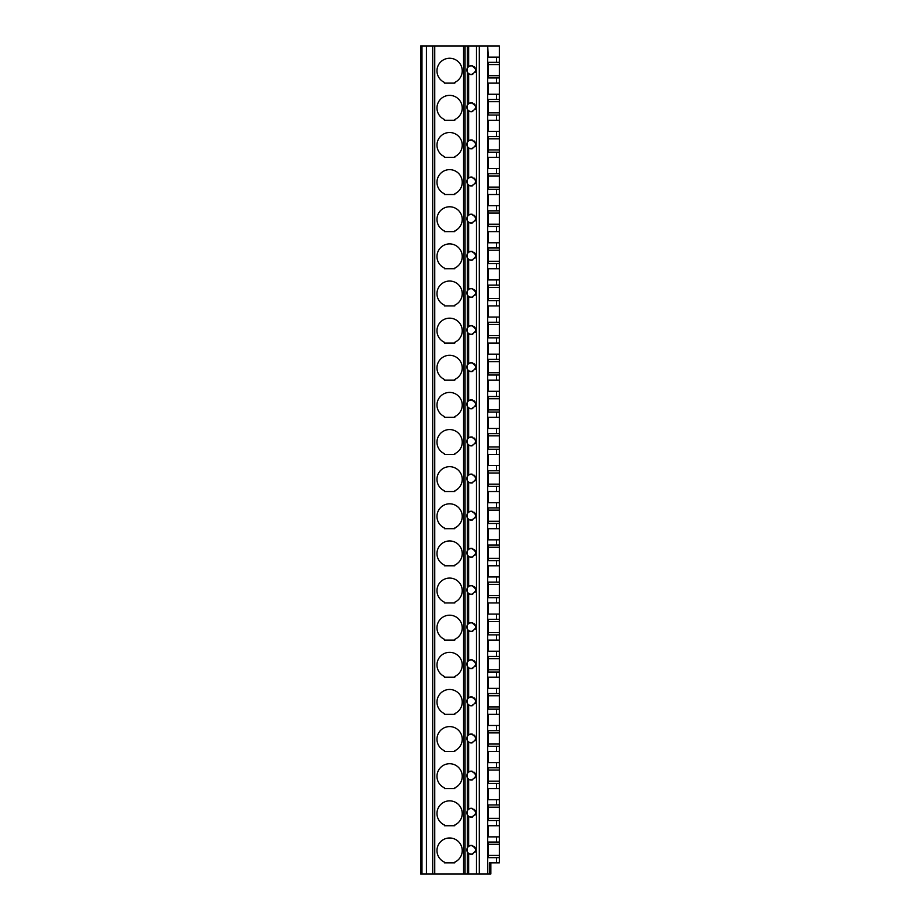 <?xml version="1.0" encoding="UTF-8"?>
<svg xmlns="http://www.w3.org/2000/svg" width="920" height="920" viewBox="0 0 920 920"><rect width="100%" height="100%" fill="white"/><g stroke="black" fill="none" stroke-linecap="round" stroke-linejoin="round"><path stroke-width="1.38" d="M499.353 862.856L499.353 857.658L499.353 862.856L489.336 862.856L489.336 874L420.647 874L420.647 46L421.981 46L421.981 874M496.386 842.064L496.386 836.866L499.353 836.866L499.353 842.064L488.221 842.064L488.221 857.658L499.353 857.658L499.353 820.536L488.221 820.536L488.221 804.942L496.386 804.942L496.386 799.744L488.221 799.744L488.221 788.601L496.386 788.601L496.386 783.403L488.221 783.403L488.221 767.809L496.386 767.809L496.386 762.611L488.221 762.611L488.221 751.467L496.386 751.467L496.386 746.269L488.221 746.269L488.221 730.675L496.386 730.675L496.386 725.477L488.221 725.477L488.221 714.345L496.386 714.345L496.386 709.147L488.221 709.147L488.221 693.553L496.386 693.553L496.386 688.356L488.221 688.356L488.221 677.212L496.386 677.212L496.386 672.014L488.221 672.014L488.221 656.42L496.386 656.42L496.386 651.222L488.221 651.222L488.221 640.078L496.386 640.078L496.386 634.88L488.221 634.88L488.221 619.286L496.386 619.286L496.386 614.088L488.221 614.088L488.221 602.945L496.386 602.945L496.386 597.747L488.221 597.747L488.221 582.153L496.386 582.153L496.386 576.955L488.221 576.955L488.221 565.823L496.386 565.823L496.386 560.625L488.221 560.625L488.221 545.031L496.386 545.031L496.386 539.833L488.221 539.833L488.221 528.689L496.386 528.689L496.386 523.491L488.221 523.491L488.221 507.897L496.386 507.897L496.386 502.699L488.221 502.699L488.221 491.556L496.386 491.556L496.386 486.358L488.221 486.358L488.221 470.764L496.386 470.764L496.386 465.566L488.221 465.566L488.221 454.434L496.386 454.434L496.386 449.236L488.221 449.236L488.221 433.642L496.386 433.642L496.386 428.444L488.221 428.444L488.221 417.3L496.386 417.3L496.386 412.103L488.221 412.103L488.221 396.508L496.386 396.508L496.386 391.31L488.221 391.31L488.221 380.167L496.386 380.167L496.386 374.969L488.221 374.969L488.221 359.375L496.386 359.375L496.386 354.177L488.221 354.177L488.221 343.045L496.386 343.045L496.386 337.847L488.221 337.847L488.221 322.253L496.386 322.253L496.386 317.055L488.221 317.055L488.221 305.911L496.386 305.911L496.386 300.714L488.221 300.714L488.221 285.119L496.386 285.119L496.386 279.921L488.221 279.921L488.221 268.778L496.386 268.778L496.386 263.58L488.221 263.58L488.221 247.986L496.386 247.986L496.386 242.788L488.221 242.788L488.221 231.644L496.386 231.644L496.386 226.446L488.221 226.446L488.221 210.852L496.386 210.852L496.386 205.654L488.221 205.654L488.221 194.522L496.386 194.522L496.386 189.324L488.221 189.324L488.221 173.73L496.386 173.73L496.386 168.532L488.221 168.532L488.221 157.389L496.386 157.389L496.386 152.191L488.221 152.191L488.221 136.597L496.386 136.597L496.386 131.399L488.221 131.399L488.221 120.255L496.386 120.255L496.386 115.057L488.221 115.057L488.221 99.463L496.386 99.463L496.386 94.265L488.221 94.265L488.221 83.133L496.386 83.133L496.386 77.935L488.221 77.935L488.221 62.341L496.386 62.341L496.386 57.143L488.221 57.143L487.703 46L487.703 874M496.386 836.866L488.221 836.866L488.221 825.734L499.353 825.734L499.353 783.403L496.386 783.403M496.386 788.601L499.353 788.601L499.353 746.269L496.386 746.269M496.386 751.467L499.353 751.467L499.353 709.147L496.386 709.147M496.386 714.345L499.353 714.345L499.353 672.014L496.386 672.014M496.386 677.212L499.353 677.212L499.353 651.222L496.386 651.222M496.386 656.42L499.353 656.42L499.353 634.88L496.386 634.88M496.386 640.078L499.353 640.078L499.353 597.747L496.386 597.747M496.386 602.945L499.353 602.945L499.353 576.955L496.386 576.955M496.386 582.153L499.353 582.153L499.353 560.625L496.386 560.625M496.386 565.823L499.353 565.823L499.353 523.491L496.386 523.491M496.386 528.689L499.353 528.689L499.353 486.358L496.386 486.358M496.386 491.556L499.353 491.556L499.353 449.236L496.386 449.236M496.386 454.434L499.353 454.434L499.353 412.103L496.386 412.103M496.386 417.3L499.353 417.3L499.353 374.969L496.386 374.969M496.386 380.167L499.353 380.167L499.353 337.847L496.386 337.847M496.386 343.045L499.353 343.045L499.353 300.714L496.386 300.714M496.386 305.911L499.353 305.911L499.353 263.58L496.386 263.58M496.386 268.778L499.353 268.778L499.353 226.446L496.386 226.446M496.386 231.644L499.353 231.644L499.353 189.324L496.386 189.324M496.386 194.522L499.353 194.522L499.353 152.191L496.386 152.191M496.386 157.389L499.353 157.389L499.353 115.057L496.386 115.057M496.386 120.255L499.353 120.255L499.353 77.935L496.386 77.935M496.386 83.133L499.353 83.133L499.353 46L488.221 46M496.386 62.341L499.353 62.341L499.353 57.143L496.386 57.143M496.386 804.942L499.353 804.942L499.353 799.744L496.386 799.744M496.386 767.809L499.353 767.809L499.353 762.611L496.386 762.611M496.386 730.675L499.353 730.675L499.353 725.477L496.386 725.477M496.386 693.553L499.353 693.553L499.353 688.356L496.386 688.356M496.386 619.286L499.353 619.286L499.353 614.088L496.386 614.088M496.386 545.031L499.353 545.031L499.353 539.833L496.386 539.833M496.386 507.897L499.353 507.897L499.353 502.699L496.386 502.699M496.386 470.764L499.353 470.764L499.353 465.566L496.386 465.566M496.386 433.642L499.353 433.642L499.353 428.444L496.386 428.444M496.386 396.508L499.353 396.508L499.353 391.31L496.386 391.31M496.386 359.375L499.353 359.375L499.353 354.177L496.386 354.177M496.386 322.253L499.353 322.253L499.353 317.055L496.386 317.055M496.386 285.119L499.353 285.119L499.353 279.921L496.386 279.921M496.386 247.986L499.353 247.986L499.353 242.788L496.386 242.788M496.386 210.852L499.353 210.852L499.353 205.654L496.386 205.654M496.386 173.73L499.353 173.73L499.353 168.532L496.386 168.532M496.386 136.597L499.353 136.597L499.353 131.399L496.386 131.399M496.386 99.463L499.353 99.463L499.353 94.265L496.386 94.265M490.82 862.856L490.82 874L489.336 874M487.703 46L426.431 46L426.431 874M426.431 46L421.981 46M432.71 46L432.71 874M454.802 824.987A12.627 12.627 0 0 0 459.54 805.69A12.627 12.627 0 0 0 439.668 805.69A12.627 12.627 0 0 0 444.406 824.987L444.406 825.734L454.802 825.734L454.802 824.987M454.802 787.853A12.627 12.627 0 0 0 459.54 768.556A12.627 12.627 0 0 0 439.668 768.556A12.627 12.627 0 0 0 444.406 787.853L444.406 788.601L454.802 788.601L454.802 787.853M454.802 750.72A12.627 12.627 0 0 0 459.54 731.423A12.627 12.627 0 0 0 439.668 731.423A12.627 12.627 0 0 0 444.406 750.72L444.406 751.467L454.802 751.467L454.802 750.72M454.802 713.586A12.627 12.627 0 0 0 459.54 694.301A12.627 12.627 0 0 0 439.668 694.301A12.627 12.627 0 0 0 444.406 713.586L444.406 714.345L454.802 714.345L454.802 713.586M454.802 676.464A12.627 12.627 0 0 0 459.54 657.168A12.627 12.627 0 0 0 439.668 657.168A12.627 12.627 0 0 0 444.406 676.464L444.406 677.212L454.802 677.212L454.802 676.464M454.802 639.331A12.627 12.627 0 0 0 459.54 620.034A12.627 12.627 0 0 0 439.668 620.034A12.627 12.627 0 0 0 444.406 639.331L444.406 640.078L454.802 640.078L454.802 639.331M454.802 602.197A12.627 12.627 0 0 0 459.54 582.912A12.627 12.627 0 0 0 439.668 582.912A12.627 12.627 0 0 0 444.406 602.197L444.406 602.945L454.802 602.945L454.802 602.197M454.802 565.075A12.627 12.627 0 0 0 459.54 545.778A12.627 12.627 0 0 0 439.668 545.778A12.627 12.627 0 0 0 444.406 565.075L444.406 565.823L454.802 565.823L454.802 565.075M454.802 527.942A12.627 12.627 0 0 0 459.54 508.645A12.627 12.627 0 0 0 439.668 508.645A12.627 12.627 0 0 0 444.406 527.942L444.406 528.689L454.802 528.689L454.802 527.942M454.802 490.808A12.627 12.627 0 0 0 459.54 471.511A12.627 12.627 0 0 0 439.668 471.511A12.627 12.627 0 0 0 444.406 490.808L444.406 491.556L454.802 491.556L454.802 490.808M454.802 453.686A12.627 12.627 0 0 0 459.54 434.389A12.627 12.627 0 0 0 439.668 434.389A12.627 12.627 0 0 0 444.406 453.686L444.406 454.434L454.802 454.434L454.802 453.686M454.802 416.553A12.627 12.627 0 0 0 459.54 397.256A12.627 12.627 0 0 0 439.668 397.256A12.627 12.627 0 0 0 444.406 416.553L444.406 417.3L454.802 417.3L454.802 416.553M454.802 379.419A12.627 12.627 0 0 0 459.54 360.122A12.627 12.627 0 0 0 439.668 360.122A12.627 12.627 0 0 0 444.406 379.419L444.406 380.167L454.802 380.167L454.802 379.419M454.802 342.297A12.627 12.627 0 0 0 459.54 323A12.627 12.627 0 0 0 439.668 323A12.627 12.627 0 0 0 444.406 342.297L444.406 343.045L454.802 343.045L454.802 342.297M454.802 305.164A12.627 12.627 0 0 0 459.54 285.867A12.627 12.627 0 0 0 439.668 285.867A12.627 12.627 0 0 0 444.406 305.164L444.406 305.911L454.802 305.911L454.802 305.164M454.802 268.03A12.627 12.627 0 0 0 459.54 248.733A12.627 12.627 0 0 0 439.668 248.733A12.627 12.627 0 0 0 444.406 268.03L444.406 268.778L454.802 268.778L454.802 268.03M454.802 230.897A12.627 12.627 0 0 0 459.54 211.611A12.627 12.627 0 0 0 439.668 211.611A12.627 12.627 0 0 0 444.406 230.897L444.406 231.644L454.802 231.644L454.802 230.897M454.802 193.775A12.627 12.627 0 0 0 459.54 174.478A12.627 12.627 0 0 0 439.668 174.478A12.627 12.627 0 0 0 444.406 193.775L444.406 194.522L454.802 194.522L454.802 193.775M454.802 156.642A12.627 12.627 0 0 0 459.54 137.345A12.627 12.627 0 0 0 439.668 137.345A12.627 12.627 0 0 0 444.406 156.642L444.406 157.389L454.802 157.389L454.802 156.642M454.802 119.508A12.627 12.627 0 0 0 459.54 100.211A12.627 12.627 0 0 0 439.668 100.211A12.627 12.627 0 0 0 444.406 119.508L444.406 120.255L454.802 120.255L454.802 119.508M454.802 82.386A12.627 12.627 0 0 0 459.54 63.089A12.627 12.627 0 0 0 439.668 63.089A12.627 12.627 0 0 0 444.406 82.386L444.406 83.133L454.802 83.133L454.802 82.386M444.406 862.856L444.406 862.109A12.627 12.627 0 0 1 439.668 842.812A12.627 12.627 0 0 1 459.54 842.812A12.627 12.627 0 0 1 454.802 862.109L454.802 862.856L444.406 862.856M472.753 845.664A4.45 4.45 0 0 0 468.096 846.722M467.877 846.952A4.45 4.45 0 0 0 467.049 848.412M466.865 849.125A4.45 4.45 0 0 0 466.865 850.609M467.049 851.322A4.45 4.45 0 0 0 467.877 852.771M468.107 853.012A4.45 4.45 0 0 0 472.753 854.059M475.111 852.092A4.45 4.45 0 0 0 475.64 850.644M475.709 849.919A4.45 4.45 0 0 0 475.64 849.079M475.099 847.607A4.45 4.45 0 0 0 474.099 846.434M468.648 853.472L467.314 851.943L467.314 847.78L468.648 846.25L471.258 845.411C476.985 848.366 476.985 851.345 471.258 854.323L468.648 853.472L468.648 874M472.753 65.941A4.45 4.45 0 0 0 468.648 66.528L471.258 65.676C476.985 68.643 476.985 71.611 471.258 74.589L468.648 73.749A4.45 4.45 0 0 0 472.753 74.324M472.753 103.063A4.45 4.45 0 0 0 468.648 103.649L471.258 102.81C476.985 105.765 476.985 108.744 471.258 111.722L468.648 110.871A4.45 4.45 0 0 0 472.753 111.458M467.314 142.312L468.648 140.783L471.258 139.944C476.985 142.899 476.985 145.866 471.258 148.844L468.648 148.005L467.314 146.475L467.314 109.342L468.648 110.871A4.45 4.45 0 0 1 468.107 110.412M467.314 179.446L468.648 177.916L471.258 177.065C476.985 180.032 476.985 182.999 471.258 185.978L468.648 185.138L467.314 183.609L467.314 146.475M467.314 216.579L468.648 215.038L471.258 214.199C476.985 217.154 476.985 220.133 471.258 223.111L468.648 222.261L467.314 220.731L467.314 183.609M467.314 253.702L468.648 252.172L471.258 251.332C476.985 254.288 476.985 257.255 471.258 260.245L468.648 259.394L467.314 257.864L467.314 220.731M467.314 290.835L468.648 289.305L471.258 288.454C476.985 291.421 476.985 294.388 471.258 297.367L468.648 296.527L467.314 294.998L467.314 257.864M467.314 327.968L468.648 326.439L471.258 325.588C476.985 328.555 476.985 331.522 471.258 334.5L468.648 333.661L467.314 332.12L467.314 294.998M467.314 365.091L468.648 363.561L471.258 362.721C476.985 365.677 476.985 368.655 471.258 371.634L468.648 370.783L467.314 369.253L467.314 332.12M467.314 402.224L468.648 400.695L471.258 399.855C476.985 402.81 476.985 405.777 471.258 408.756L468.648 407.916L467.314 406.387L467.314 369.253M467.314 439.357L468.648 437.828L471.258 436.977C476.985 439.944 476.985 442.911 471.258 445.889L468.648 445.05L467.314 443.52L467.314 406.387M467.314 476.479L468.648 474.95L471.258 474.11C476.985 477.066 476.985 480.044 471.258 483.023L468.648 482.172L467.314 480.642L467.314 443.52M467.314 513.613L468.648 512.083L471.258 511.244C476.985 514.199 476.985 517.166 471.258 520.145L468.648 519.305L467.314 517.776L467.314 480.642M467.314 550.746L468.648 549.217L471.258 548.366C476.985 551.333 476.985 554.3 471.258 557.278L468.648 556.439L467.314 554.909L467.314 517.776M467.314 587.88L468.648 586.339L471.258 585.499C476.985 588.455 476.985 591.433 471.258 594.412L468.648 593.561L467.314 592.031L467.314 554.909M467.314 625.002L468.648 623.472L471.258 622.633C476.985 625.588 476.985 628.556 471.258 631.545L468.648 630.694L467.314 629.165L467.314 592.031M467.314 662.135L468.648 660.606L471.258 659.755C476.985 662.722 476.985 665.689 471.258 668.668L468.648 667.828L467.314 666.298L467.314 629.165M467.314 699.269L468.648 697.74L471.258 696.888C476.985 699.856 476.985 702.822 471.258 705.801L468.648 704.961L467.314 703.42L467.314 666.298M467.314 736.391L468.648 734.861L471.258 734.022C476.985 736.977 476.985 739.956 471.258 742.934L468.648 742.083L467.314 740.554L467.314 703.42M467.314 773.524L468.648 771.995L471.258 771.155C476.985 774.111 476.985 777.078 471.258 780.056L468.648 779.217L467.314 777.687L467.314 740.554M467.314 810.658L468.648 809.129L471.258 808.277C476.985 811.244 476.985 814.211 471.258 817.19L468.648 816.35L467.314 814.821L467.314 777.687M468.096 66.987A4.45 4.45 0 0 1 468.648 66.528L467.314 68.057L467.314 46M468.096 104.121A4.45 4.45 0 0 1 468.648 103.649L467.314 105.179L467.314 72.22L468.648 73.749A4.45 4.45 0 0 1 468.107 73.278M472.753 808.542A4.45 4.45 0 0 0 468.096 809.588M467.877 809.83A4.45 4.45 0 0 0 467.049 811.279M466.865 811.992A4.45 4.45 0 0 0 466.865 813.475M467.049 814.188A4.45 4.45 0 0 0 467.877 815.649M468.107 815.879A4.45 4.45 0 0 0 472.753 816.925M467.314 72.22L467.314 68.057M467.314 109.342L467.314 105.179M465.048 46L465.048 874M467.877 67.229A4.45 4.45 0 0 0 467.049 68.678M466.865 69.391A4.45 4.45 0 0 0 466.865 70.874M467.049 71.587A4.45 4.45 0 0 0 467.877 73.048M475.111 72.369A4.45 4.45 0 0 0 475.64 70.909M475.709 70.196A4.45 4.45 0 0 0 475.64 69.345M475.099 67.873A4.45 4.45 0 0 0 474.099 66.7M467.877 104.351A4.45 4.45 0 0 0 467.049 105.811M466.865 106.524A4.45 4.45 0 0 0 466.865 108.008M467.049 108.721A4.45 4.45 0 0 0 467.877 110.17M475.111 109.503A4.45 4.45 0 0 0 475.64 108.042M475.709 107.318A4.45 4.45 0 0 0 475.64 106.478M475.099 105.006A4.45 4.45 0 0 0 474.099 103.834M472.753 140.196A4.45 4.45 0 0 0 468.096 141.243M467.877 141.484A4.45 4.45 0 0 0 467.049 142.945M466.865 143.646A4.45 4.45 0 0 0 466.865 145.141M467.049 145.854A4.45 4.45 0 0 0 467.877 147.303M468.107 147.545A4.45 4.45 0 0 0 472.753 148.591M475.111 146.625A4.45 4.45 0 0 0 475.64 145.176M475.709 144.451A4.45 4.45 0 0 0 475.64 143.612M475.099 142.14A4.45 4.45 0 0 0 474.099 140.967M472.753 177.33A4.45 4.45 0 0 0 468.096 178.376M467.877 178.618A4.45 4.45 0 0 0 467.049 180.067M466.865 180.78A4.45 4.45 0 0 0 466.865 182.263M467.049 182.977A4.45 4.45 0 0 0 467.877 184.437M468.107 184.678A4.45 4.45 0 0 0 472.753 185.725M475.111 183.758A4.45 4.45 0 0 0 475.64 182.298M475.709 181.585A4.45 4.45 0 0 0 475.64 180.745M475.099 179.262A4.45 4.45 0 0 0 474.099 178.089M472.753 214.463A4.45 4.45 0 0 0 468.096 215.51M467.877 215.74A4.45 4.45 0 0 0 467.049 217.2M466.865 217.913A4.45 4.45 0 0 0 466.865 219.397M467.049 220.11A4.45 4.45 0 0 0 467.877 221.57M468.107 221.8A4.45 4.45 0 0 0 472.753 222.847M475.111 220.892A4.45 4.45 0 0 0 475.64 219.431M475.709 218.707A4.45 4.45 0 0 0 475.64 217.867M475.099 216.395A4.45 4.45 0 0 0 474.099 215.222M472.753 251.585A4.45 4.45 0 0 0 468.096 252.632M467.877 252.873A4.45 4.45 0 0 0 467.049 254.334M466.865 255.047A4.45 4.45 0 0 0 466.865 256.53M467.049 257.243A4.45 4.45 0 0 0 467.877 258.692M468.107 258.934A4.45 4.45 0 0 0 472.753 259.98M475.111 258.014A4.45 4.45 0 0 0 475.64 256.565M475.709 255.84A4.45 4.45 0 0 0 475.64 255.001M475.099 253.529A4.45 4.45 0 0 0 474.099 252.356M472.753 288.719A4.45 4.45 0 0 0 468.096 289.765M467.877 290.007A4.45 4.45 0 0 0 467.049 291.456M466.865 292.169A4.45 4.45 0 0 0 466.865 293.664M467.049 294.365A4.45 4.45 0 0 0 467.877 295.826M468.107 296.067A4.45 4.45 0 0 0 472.753 297.114M475.111 295.147A4.45 4.45 0 0 0 475.64 293.687M475.709 292.974A4.45 4.45 0 0 0 475.64 292.135M475.099 290.662A4.45 4.45 0 0 0 474.099 289.478M472.753 325.853A4.45 4.45 0 0 0 468.096 326.899M467.877 327.129A4.45 4.45 0 0 0 467.049 328.589M466.865 329.303A4.45 4.45 0 0 0 466.865 330.786M467.049 331.499A4.45 4.45 0 0 0 467.877 332.959M468.107 333.19A4.45 4.45 0 0 0 472.753 334.236M475.111 332.281A4.45 4.45 0 0 0 475.64 330.82M475.709 330.108A4.45 4.45 0 0 0 475.64 329.256M475.099 327.784A4.45 4.45 0 0 0 474.099 326.611M472.753 362.974A4.45 4.45 0 0 0 468.096 364.032M467.877 364.262A4.45 4.45 0 0 0 467.049 365.723M466.865 366.436A4.45 4.45 0 0 0 466.865 367.919M467.049 368.632A4.45 4.45 0 0 0 467.877 370.081M468.107 370.323A4.45 4.45 0 0 0 472.753 371.369M475.111 369.403A4.45 4.45 0 0 0 475.64 367.954M475.709 367.229A4.45 4.45 0 0 0 475.64 366.39M475.099 364.918A4.45 4.45 0 0 0 474.099 363.745M472.753 400.108A4.45 4.45 0 0 0 468.096 401.154M467.877 401.396A4.45 4.45 0 0 0 467.049 402.845M466.865 403.558A4.45 4.45 0 0 0 466.865 405.053M467.049 405.754A4.45 4.45 0 0 0 467.877 407.215M468.107 407.456A4.45 4.45 0 0 0 472.753 408.503M475.111 406.536A4.45 4.45 0 0 0 475.64 405.087M475.709 404.363A4.45 4.45 0 0 0 475.64 403.523M475.099 402.051A4.45 4.45 0 0 0 474.099 400.867M472.753 437.241A4.45 4.45 0 0 0 468.096 438.288M467.877 438.529A4.45 4.45 0 0 0 467.049 439.978M466.865 440.691A4.45 4.45 0 0 0 466.865 442.175M467.049 442.888A4.45 4.45 0 0 0 467.877 444.348M468.107 444.578A4.45 4.45 0 0 0 472.753 445.625M475.111 443.67A4.45 4.45 0 0 0 475.64 442.209M475.709 441.496A4.45 4.45 0 0 0 475.64 440.645M475.099 439.173A4.45 4.45 0 0 0 474.099 438M472.753 474.363A4.45 4.45 0 0 0 468.096 475.421M467.877 475.651A4.45 4.45 0 0 0 467.049 477.112M466.865 477.825A4.45 4.45 0 0 0 466.865 479.308M467.049 480.022A4.45 4.45 0 0 0 467.877 481.47M468.107 481.712A4.45 4.45 0 0 0 472.753 482.758M475.111 480.792A4.45 4.45 0 0 0 475.64 479.343M475.709 478.618A4.45 4.45 0 0 0 475.64 477.779M475.099 476.307A4.45 4.45 0 0 0 474.099 475.134M472.753 511.497A4.45 4.45 0 0 0 468.096 512.543M467.877 512.785A4.45 4.45 0 0 0 467.049 514.245M466.865 514.947A4.45 4.45 0 0 0 466.865 516.442M467.049 517.155A4.45 4.45 0 0 0 467.877 518.604M468.107 518.846A4.45 4.45 0 0 0 472.753 519.892M475.111 517.925A4.45 4.45 0 0 0 475.64 516.476M475.709 515.752A4.45 4.45 0 0 0 475.64 514.912M475.099 513.441A4.45 4.45 0 0 0 474.099 512.267M472.753 548.63A4.45 4.45 0 0 0 468.096 549.677M467.877 549.918A4.45 4.45 0 0 0 467.049 551.367M466.865 552.08A4.45 4.45 0 0 0 466.865 553.564M467.049 554.277A4.45 4.45 0 0 0 467.877 555.737M468.107 555.979A4.45 4.45 0 0 0 472.753 557.025M475.111 555.059A4.45 4.45 0 0 0 475.64 553.598M475.709 552.885A4.45 4.45 0 0 0 475.64 552.046M475.099 550.562A4.45 4.45 0 0 0 474.099 549.389M472.753 585.764A4.45 4.45 0 0 0 468.096 586.81M467.877 587.04A4.45 4.45 0 0 0 467.049 588.501M466.865 589.214A4.45 4.45 0 0 0 466.865 590.697M467.049 591.41A4.45 4.45 0 0 0 467.877 592.871M468.107 593.101A4.45 4.45 0 0 0 472.753 594.147M475.111 592.192A4.45 4.45 0 0 0 475.64 590.732M475.709 590.007A4.45 4.45 0 0 0 475.64 589.168M475.099 587.696A4.45 4.45 0 0 0 474.099 586.523M472.753 622.886A4.45 4.45 0 0 0 468.096 623.932M467.877 624.174A4.45 4.45 0 0 0 467.049 625.634M466.865 626.347A4.45 4.45 0 0 0 466.865 627.831M467.049 628.544A4.45 4.45 0 0 0 467.877 629.993M468.107 630.234A4.45 4.45 0 0 0 472.753 631.281M475.111 629.314A4.45 4.45 0 0 0 475.64 627.865M475.709 627.141A4.45 4.45 0 0 0 475.64 626.301M475.099 624.83A4.45 4.45 0 0 0 474.099 623.656M472.753 660.019A4.45 4.45 0 0 0 468.096 661.066M467.877 661.307A4.45 4.45 0 0 0 467.049 662.756M466.865 663.469A4.45 4.45 0 0 0 466.865 664.964M467.049 665.666A4.45 4.45 0 0 0 467.877 667.126M468.107 667.368A4.45 4.45 0 0 0 472.753 668.414M475.111 666.448A4.45 4.45 0 0 0 475.64 664.987M475.709 664.274A4.45 4.45 0 0 0 475.64 663.435M475.099 661.963A4.45 4.45 0 0 0 474.099 660.779M472.753 697.153A4.45 4.45 0 0 0 468.096 698.199M467.877 698.429A4.45 4.45 0 0 0 467.049 699.89M466.865 700.603A4.45 4.45 0 0 0 466.865 702.086M467.049 702.799A4.45 4.45 0 0 0 467.877 704.26M468.107 704.49A4.45 4.45 0 0 0 472.753 705.536M475.111 703.581A4.45 4.45 0 0 0 475.64 702.121M475.709 701.408A4.45 4.45 0 0 0 475.64 700.557M475.099 699.085A4.45 4.45 0 0 0 474.099 697.912M472.753 734.275A4.45 4.45 0 0 0 468.096 735.333M467.877 735.563A4.45 4.45 0 0 0 467.049 737.023M466.865 737.736A4.45 4.45 0 0 0 466.865 739.22M467.049 739.933A4.45 4.45 0 0 0 467.877 741.382M468.107 741.623A4.45 4.45 0 0 0 472.753 742.67M475.111 740.703A4.45 4.45 0 0 0 475.64 739.255M475.709 738.53A4.45 4.45 0 0 0 475.64 737.69M475.099 736.218A4.45 4.45 0 0 0 474.099 735.045M472.753 771.408A4.45 4.45 0 0 0 468.096 772.455M467.877 772.696A4.45 4.45 0 0 0 467.049 774.145M466.865 774.858A4.45 4.45 0 0 0 466.865 776.353M467.049 777.055A4.45 4.45 0 0 0 467.877 778.515M468.107 778.757A4.45 4.45 0 0 0 472.753 779.803M475.111 777.837A4.45 4.45 0 0 0 475.64 776.388M475.709 775.663A4.45 4.45 0 0 0 475.64 774.824M475.099 773.352A4.45 4.45 0 0 0 474.099 772.168M475.111 814.97A4.45 4.45 0 0 0 475.64 813.51M475.709 812.797A4.45 4.45 0 0 0 475.64 811.946M475.099 810.474A4.45 4.45 0 0 0 474.099 809.301M499.353 75.704L488.221 75.704M488.221 64.561L499.353 64.561M496.386 862.856L496.386 857.658M496.386 825.734L496.386 820.536M499.353 855.439L488.221 855.439M434.746 46L434.746 874M463.565 46L463.565 874M468.648 66.528L468.648 46M468.648 103.649L468.648 73.749M468.648 140.783L468.648 110.871M468.648 177.916L468.648 148.005M468.648 215.038L468.648 185.138M468.648 252.172L468.648 222.261M468.648 289.305L468.648 259.394M468.648 326.439L468.648 296.527M468.648 363.561L468.648 333.661M468.648 400.695L468.648 370.783M468.648 437.828L468.648 407.916M468.648 474.95L468.648 445.05M468.648 512.083L468.648 482.172M468.648 549.217L468.648 519.305M468.648 586.339L468.648 556.439M468.648 623.472L468.648 593.561M468.648 660.606L468.648 630.694M468.648 697.74L468.648 667.828M468.648 734.861L468.648 704.961M468.648 771.995L468.648 742.083M468.648 809.129L468.648 779.217M468.648 846.25L468.648 816.35M476.468 46L476.468 874M479.308 46L479.308 874M467.314 847.78L467.314 814.821M467.314 851.943L467.314 874M488.221 101.695L499.353 101.695M499.353 112.838L488.221 112.838M488.221 138.828L499.353 138.828M499.353 149.96L488.221 149.96M488.221 175.95L499.353 175.95M499.353 187.093L488.221 187.093M488.221 213.083L499.353 213.083M499.353 224.227L488.221 224.227M488.221 250.217L499.353 250.217M499.353 261.349L488.221 261.349M488.221 287.351L499.353 287.351M499.353 298.483L488.221 298.483M488.221 324.472L499.353 324.472M499.353 335.616L488.221 335.616M488.221 361.606L499.353 361.606M499.353 372.749L488.221 372.749M488.221 398.739L499.353 398.739M499.353 409.871L488.221 409.871M488.221 435.861L499.353 435.861M499.353 447.005L488.221 447.005M488.221 472.995L499.353 472.995M499.353 484.138L488.221 484.138M488.221 510.128L499.353 510.128M499.353 521.26L488.221 521.26M488.221 547.25L499.353 547.25M499.353 558.394L488.221 558.394M488.221 584.384L499.353 584.384M499.353 595.528L488.221 595.528M488.221 621.518L499.353 621.518M499.353 632.649L488.221 632.649M488.221 658.651L499.353 658.651M499.353 669.783L488.221 669.783M488.221 695.773L499.353 695.773M499.353 706.917L488.221 706.917M488.221 732.906L499.353 732.906M499.353 744.05L488.221 744.05M488.221 770.04L499.353 770.04M499.353 781.172L488.221 781.172M488.221 807.162L499.353 807.162M499.353 818.305L488.221 818.305M488.221 844.295L499.353 844.295"/></g></svg>

